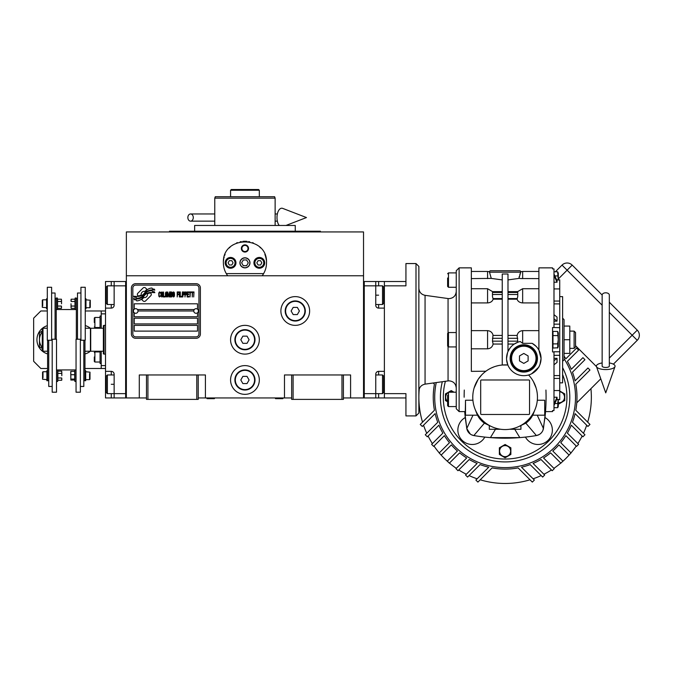 <?xml version="1.0" encoding="UTF-8"?>
<svg xmlns="http://www.w3.org/2000/svg" width="673" height="673" viewBox="0 0 673 673"><rect width="100%" height="100%" fill="white"/><g stroke="black" fill="none" stroke-linecap="round" stroke-linejoin="round"><path stroke-width="1.01" d="M343.407 397.945L363.529 397.945L363.529 231.933L126.364 231.933L126.364 275.77L363.529 275.77M291.661 397.945L198.232 397.945M146.487 397.945L126.364 397.945L126.364 275.77M259.324 379.984A14.377 14.377 0 0 0 244.947 365.607A14.377 14.377 0 0 0 230.57 379.984A14.377 14.377 0 0 0 244.947 394.353A14.377 14.377 0 0 0 259.324 379.984M259.324 339.73A14.377 14.377 0 0 0 244.947 325.362A14.377 14.377 0 0 0 230.57 339.73A14.377 14.377 0 0 0 244.947 354.107A14.377 14.377 0 0 0 259.324 339.73M309.63 310.985A14.377 14.377 0 0 0 295.254 296.616A14.377 14.377 0 0 0 280.885 310.985A14.377 14.377 0 0 0 295.254 325.362A14.377 14.377 0 0 0 309.63 310.985M284.477 397.945L284.477 374.954L291.661 374.954L291.661 399.383L343.407 399.383L343.407 374.954L350.591 374.954L350.591 397.945M139.294 397.945L139.294 374.954L146.487 374.954L146.487 399.383L198.232 399.383L198.232 374.954L205.416 374.954L205.416 397.945M291.661 374.954L343.407 374.954M146.487 374.954L198.232 374.954M341.968 399.383L341.968 374.954M293.1 399.383L293.1 374.954M196.794 399.383L196.794 374.954M147.925 399.383L147.925 374.954M151.29 294.463A1.792 1.792 0 0 0 150.769 293.192L150.601 293.024A8.337 8.337 0 0 0 147.421 293.807A3.155 3.155 0 0 1 143.643 297.533A12.518 12.518 0 0 1 141.725 299.561L143.063 300.898A1.792 1.792 0 0 0 145.604 300.898L150.769 295.733A1.792 1.792 0 0 0 151.29 294.463M193.774 310.985A2.297 2.297 0 0 0 196.079 313.29A2.297 2.297 0 0 0 198.375 310.985A2.297 2.297 0 0 0 196.079 308.688A2.297 2.297 0 0 0 193.774 310.985L138.007 310.985A2.297 2.297 0 0 1 135.702 313.29A2.297 2.297 0 0 1 133.405 310.985A2.297 2.297 0 0 1 135.702 308.688A2.297 2.297 0 0 1 138.007 310.985M134.263 331.108L197.509 331.108L197.509 325.362L134.263 325.362L134.263 331.108M137.502 309.546L194.278 309.546M198.947 287.985A2.877 2.877 0 0 0 196.079 285.116L135.702 285.116A2.877 2.877 0 0 0 132.833 287.985L132.833 333.985A2.877 2.877 0 0 0 135.702 336.862L196.079 336.862A2.877 2.877 0 0 0 198.947 333.985L198.947 287.985M134.263 318.169L134.263 323.923L197.509 323.923L197.509 318.169L134.263 318.169M134.263 312.785L134.263 316.739L197.509 316.739L197.509 312.785M197.509 309.193L197.509 303.801L134.263 303.801L134.263 309.193M152.519 291.569L151.913 290.559A13.191 13.191 0 0 0 148.834 291.098A6.89 6.89 0 0 0 145.452 293.403A257.423 257.423 0 0 1 143.669 295.59A10.844 10.844 0 0 1 141.17 297.811A7.125 7.125 0 0 1 137.09 298.938A51.131 51.131 0 0 1 133.834 298.736L134.465 299.788L136.156 299.906L136.745 300.881A8.278 8.278 0 0 0 140.506 299.813A7.849 7.849 0 0 0 143.391 296.986A10.936 10.936 0 0 1 145.797 294.185A7.411 7.411 0 0 1 150.685 292.486A85.16 85.16 0 0 1 154.832 292.679L154.243 291.687L152.519 291.569M152.519 288.995L151.947 288.036A7.798 7.798 0 0 0 147.471 289.592A9.481 9.481 0 0 0 145.242 291.964A20.77 20.77 0 0 1 143.887 293.79A6.747 6.747 0 0 1 140.85 295.859A11.34 11.34 0 0 1 137.191 296.448A28.863 28.863 0 0 1 133.834 296.238L134.415 297.214L136.156 297.331L136.703 298.248A8.522 8.522 0 0 0 144.098 294.438A10.936 10.936 0 0 1 146.579 291.729A8.261 8.261 0 0 1 150.836 290.038A17.944 17.944 0 0 1 154.832 290.097L154.243 289.121L152.519 288.995M146.933 289.356L145.595 288.019A1.792 1.792 0 0 0 143.055 288.019L137.889 293.184A1.792 1.792 0 0 0 137.889 295.725L138.058 295.893A8.328 8.328 0 0 0 141.237 295.111A3.155 3.155 0 0 1 145.023 291.375A12.535 12.535 0 0 1 146.933 289.356M160.536 296.221L160.586 295.691L159.905 296.33L159.038 295.691L159.139 292.906L159.905 292.587L160.586 293.226L160.342 292.259L159.476 291.939L158.752 293.117L158.845 296.221L159.476 296.97L160.536 296.221M162.126 291.939L161.31 292.259L160.973 293.655L161.015 295.792L161.739 296.97L162.563 296.65L162.9 295.262L162.757 292.688L162.126 291.939M163.573 291.939L163.287 296.97L165.02 296.97L165.02 296.33L163.573 296.33L163.573 291.939M166.559 291.939L165.743 292.259L165.407 293.655L165.449 295.792L166.172 296.97L166.997 296.65L167.333 295.262L167.19 292.688L166.559 291.939M169.066 296.97L169.747 293.007L170.033 296.97L170.033 291.939L169.596 291.939L168.873 296.44L167.72 291.939L167.72 296.97L168.006 293.007L169.066 296.97M172.01 294.513L171.817 292.048L170.42 291.939L170.42 296.97L171.817 296.869L172.01 294.513M173.743 291.939L172.927 292.259L172.591 293.655L172.633 295.792L173.356 296.97L174.181 296.65L174.517 295.262L174.374 292.688L173.743 291.939M177.218 296.97L177.504 294.614L178.757 294.614L178.757 293.975L177.504 293.975L177.504 292.587L178.951 292.587L178.951 291.939L177.218 291.939L177.218 296.97M179.338 296.97L179.624 291.939L179.338 296.97M180.305 291.939L180.011 296.97L181.752 296.97L181.752 296.33L180.305 296.33L180.305 291.939M182.131 296.97L182.425 291.939L182.131 296.97M184.595 293.546L184.209 292.048L182.812 291.939L182.812 296.97L183.098 294.724L184.209 294.614L184.595 293.546M186.766 293.546L186.379 292.048L184.982 291.939L184.982 296.97L185.268 294.724L186.379 294.614L186.766 293.546M188.886 296.97L188.886 296.33L187.439 296.33L187.439 294.614L188.692 294.614L188.692 293.975L187.439 293.975L187.439 292.587L188.886 292.587L188.886 291.939L187.144 291.939L187.144 296.97L188.886 296.97M191.098 292.477L191.098 291.939L189.273 291.939L189.273 292.477L190.038 292.477L190.038 296.97L190.333 292.477L191.098 292.477M193.319 292.477L193.319 291.939L191.485 291.939L191.485 292.477L192.259 292.477L192.259 296.97L192.545 292.477L193.319 292.477M193.706 296.97L193.992 291.939L193.706 296.97M161.545 292.688L162.563 293.226L162.126 296.33L161.31 295.691L161.545 292.688M165.987 292.688L166.997 293.226L166.559 296.33L165.743 295.691L165.987 292.688M170.706 294.084L170.706 292.587L171.623 292.587L171.766 293.975L170.706 294.084M171.867 295.043L171.766 296.221L170.706 296.33L170.706 294.724L171.867 295.043M173.163 292.688L174.181 293.226L173.743 296.33L172.927 295.691L173.163 292.688M184.158 293.975L183.098 294.084L183.098 292.477L184.158 292.587L184.158 293.975M186.328 293.975L185.268 294.084L185.268 292.477L186.328 292.587L186.328 293.975M135.702 338.3A4.316 4.316 0 0 1 131.395 333.985L131.395 287.985A4.316 4.316 0 0 1 135.702 283.678L196.079 283.678A4.316 4.316 0 0 1 200.386 287.985L200.386 333.985A4.316 4.316 0 0 1 196.079 338.3L135.702 338.3M226.65 274.239A21.561 21.561 0 0 0 227.701 275.77C224.849 271.892 223.411 267.585 223.386 262.832C222.065 235.02 267.829 235.02 266.508 262.832C266.483 267.576 265.044 271.892 262.192 275.77A21.561 21.561 0 0 0 263.379 274.02M252.686 242.709A21.561 21.561 0 0 0 252.468 242.625A21.561 21.561 0 0 1 253.376 242.987M249.742 241.817A21.561 21.561 0 0 0 248.589 241.582A21.561 21.561 0 0 1 249.742 241.817M247.058 241.38A21.561 21.561 0 0 0 244.955 241.271A21.561 21.561 0 0 1 247.058 241.38M244.922 241.271A21.561 21.561 0 0 0 242.827 241.38A21.561 21.561 0 0 1 244.922 241.271M241.304 241.582A21.561 21.561 0 0 0 240.16 241.809A21.561 21.561 0 0 1 241.304 241.582M236.492 243.003A21.561 21.561 0 0 1 237.434 242.625A21.561 21.561 0 0 0 237.207 242.709M223.394 263.379A21.561 21.561 0 0 1 223.386 262.806M223.461 260.998A21.561 21.561 0 0 1 223.705 259.147M223.941 257.961A21.561 21.561 0 0 1 224.185 257.01M224.748 255.303A21.561 21.561 0 0 1 225.085 254.453M229.4 247.891A21.561 21.561 0 0 1 229.981 247.311M232.286 245.376A21.561 21.561 0 0 1 233.085 244.829M256.825 244.837A21.561 21.561 0 0 1 257.591 245.367M259.921 247.319A21.561 21.561 0 0 1 260.468 247.874M264.859 254.562A21.561 21.561 0 0 1 265.137 255.277M265.482 256.27A21.561 21.561 0 0 1 266.34 260.148M240.059 262.832A4.888 4.888 0 0 0 244.947 267.719A4.888 4.888 0 0 0 249.834 262.832A4.888 4.888 0 0 0 244.947 257.944A4.888 4.888 0 0 0 240.059 262.832M263.623 273.617L226.271 273.617M241.355 248.463A3.592 3.592 0 0 1 244.947 244.863A3.592 3.592 0 0 1 248.539 248.463A3.592 3.592 0 0 1 244.947 252.055A3.592 3.592 0 0 1 241.355 248.463M225.186 262.832A5.392 5.392 0 0 0 230.57 268.224A5.392 5.392 0 0 0 235.962 262.832A5.392 5.392 0 0 0 230.57 257.448A5.392 5.392 0 0 0 225.186 262.832M253.931 262.832A5.392 5.392 0 0 0 259.324 268.224A5.392 5.392 0 0 0 264.708 262.832A5.392 5.392 0 0 0 259.324 257.448A5.392 5.392 0 0 0 253.931 262.832M230.57 267.29A4.459 4.459 0 0 0 235.028 262.832A4.459 4.459 0 0 0 230.57 258.382A4.459 4.459 0 0 0 226.12 262.832A4.459 4.459 0 0 0 230.57 267.29M230.57 267.862A5.031 5.031 0 0 0 235.6 262.832A5.031 5.031 0 0 0 230.57 257.801A5.031 5.031 0 0 0 225.539 262.832A5.031 5.031 0 0 0 230.57 267.862M229.325 260.678L228.08 262.832L229.325 264.994L231.815 264.994L233.06 262.832L231.815 260.678L229.325 260.678M259.324 267.29A4.459 4.459 0 0 0 263.774 262.832A4.459 4.459 0 0 0 259.324 258.382A4.459 4.459 0 0 0 254.865 262.832A4.459 4.459 0 0 0 259.324 267.29M259.324 267.862A5.031 5.031 0 0 0 264.354 262.832A5.031 5.031 0 0 0 259.324 257.801A5.031 5.031 0 0 0 254.293 262.832A5.031 5.031 0 0 0 259.324 267.862M258.079 260.678L256.834 262.832L258.079 264.994L260.569 264.994L261.814 262.832L260.569 260.678L258.079 260.678M241.876 248.463A3.071 3.071 0 0 0 244.947 251.534A3.071 3.071 0 0 0 248.017 248.463A3.071 3.071 0 0 0 244.947 245.393A3.071 3.071 0 0 0 241.876 248.463M244.947 267.862A5.031 5.031 0 0 0 249.977 262.832A5.031 5.031 0 0 0 244.947 257.801A5.031 5.031 0 0 0 239.916 262.832A5.031 5.031 0 0 0 244.947 267.862M241.624 262.832L243.29 265.709L246.604 265.709L248.27 262.832L246.604 259.963L243.29 259.963L241.624 262.832M320.407 231.933L320.407 231.209L169.487 231.209L169.487 231.933M295.254 231.209L295.254 225.463L194.64 225.463L194.64 231.209M232.732 189.525L231.529 189.525M259.324 190.249L258.6 189.525L231.293 189.525L230.57 190.249L259.324 190.249L259.324 196.718L271.539 196.718L264.354 196.718M241.355 196.718L216.176 196.718M275.131 198.148L274.609 196.718L215.284 196.718L214.763 198.148L275.131 198.148L275.131 225.463M214.763 225.463L214.763 198.148M274.609 196.718L271.539 196.718M256.447 190.249L233.447 190.249M218.355 196.718L225.539 196.718M248.539 196.718L259.324 196.718M230.57 196.718L230.57 190.249M275.114 397.945L275.535 398.668L282.828 398.668L283.24 397.945M206.653 397.945L207.065 398.668L214.359 398.668L214.78 397.945M375.753 281.516L384.376 281.516L384.376 397.945L364.253 397.945L364.253 281.516L375.753 281.516L375.753 285.832L364.253 285.832L364.253 393.638L375.753 393.638L375.753 374.23A2.877 2.877 0 0 1 378.621 371.353L384.376 371.353L384.376 308.108L378.621 308.108A2.877 2.877 0 0 1 375.753 305.239L375.753 285.832L382.508 285.832L382.508 304.516L375.753 304.516M384.376 384.291L383.652 384.291L383.652 392.485L383.652 376.098L382.508 374.954L382.508 393.638L375.753 393.638L375.753 397.945M364.253 397.945L363.529 397.945L363.529 281.516L364.253 281.516M382.508 285.832L383.652 286.984L383.652 303.372L383.652 295.178L384.376 295.178M105.518 308.108L105.518 295.178L106.241 295.178L106.241 286.984L106.241 303.372L107.386 304.516L107.386 285.832L114.141 285.832L114.141 305.239A2.877 2.877 0 0 1 111.272 308.108L105.518 308.108L105.518 371.353L111.272 371.353A2.877 2.877 0 0 1 114.141 374.23L114.141 397.945L125.641 397.945L125.641 281.516L114.141 281.516L114.141 285.832L125.641 285.832L125.641 393.638L107.386 393.638L107.386 374.954L114.141 374.954M105.518 295.178L105.518 281.516L114.141 281.516M114.141 397.945L111.272 397.945L111.272 393.638M105.518 371.353L105.518 397.945L111.272 397.945M125.641 397.945L126.364 397.945L126.364 281.516L125.641 281.516M107.386 393.638L106.241 392.485L106.241 376.098L106.241 384.291L105.518 384.291M103.364 351.23L90.712 351.23L90.712 328.239L103.364 328.239M104.079 325.362L103.364 325.623L103.364 353.847L104.079 354.107L104.079 325.362L105.518 325.362M384.376 285.832L405.937 285.832L405.937 263.555L415.998 263.555L415.998 415.914L418.867 413.045L418.867 266.424L415.998 263.555M384.376 393.638L405.937 393.638L405.937 397.945L384.376 397.945M384.376 281.516L405.937 281.516M305.315 310.985A10.061 10.061 0 0 1 295.254 321.046A10.061 10.061 0 0 1 285.192 310.985A10.061 10.061 0 0 1 295.254 300.924A10.061 10.061 0 0 1 305.315 310.985M304.886 310.985A9.632 9.632 0 0 1 295.254 320.617A9.632 9.632 0 0 1 285.621 310.985A9.632 9.632 0 0 1 295.254 301.353A9.632 9.632 0 0 1 304.886 310.985M299.401 310.985L297.331 307.393L293.184 307.393L291.106 310.985L293.184 314.577L297.331 314.577L299.401 310.985M255.008 339.73A10.061 10.061 0 0 1 244.947 349.792A10.061 10.061 0 0 1 234.885 339.73A10.061 10.061 0 0 1 244.947 329.669A10.061 10.061 0 0 1 255.008 339.73M254.579 339.73A9.632 9.632 0 0 1 244.947 349.363A9.632 9.632 0 0 1 235.314 339.73A9.632 9.632 0 0 1 244.947 330.106A9.632 9.632 0 0 1 254.579 339.73M249.094 339.73L247.025 336.138L242.869 336.138L240.799 339.73L242.869 343.331L247.025 343.331L249.094 339.73M255.008 379.984A10.061 10.061 0 0 1 244.947 390.046A10.061 10.061 0 0 1 234.885 379.984A10.061 10.061 0 0 1 244.947 369.923A10.061 10.061 0 0 1 255.008 379.984M254.579 379.984A9.632 9.632 0 0 1 244.947 389.608A9.632 9.632 0 0 1 235.314 379.984A9.632 9.632 0 0 1 244.947 370.352A9.632 9.632 0 0 1 254.579 379.984M249.094 379.984L247.025 376.384L242.869 376.384L240.799 379.984L242.869 383.576L247.025 383.576L249.094 379.984M605.734 292.805A3.592 2.238 0 0 1 609.326 295.043L609.326 366.129A3.592 1.321 0 0 1 605.734 367.45A3.592 1.321 0 0 1 602.142 366.129L602.142 295.043A3.592 2.238 0 0 1 605.734 292.805M602.142 362.966A9.346 3.432 0 0 0 596.463 366.575A9.346 3.432 0 0 0 605.734 369.561A9.346 3.432 0 0 0 614.996 366.575A9.346 3.432 0 0 0 609.326 362.966M187.851 217.556A3.592 2.717 -90 0 0 190.568 221.148A3.592 2.717 -90 0 0 193.286 217.556A3.592 2.717 -90 0 0 190.568 213.964A3.592 2.717 -90 0 0 187.851 217.556M279.228 225.463A9.346 4.787 -90 0 1 276.99 217.556A9.346 4.787 -90 0 1 282.71 208.394L306.467 217.556L285.975 225.463M47.59 351.247A12.215 12.215 0 0 1 47.564 351.23L42.996 351.23L42.273 350.515L42.273 328.954L42.996 328.239L47.303 328.239M42.996 351.23L42.996 328.239M85.252 328.239L90.426 328.239L90.426 351.23L84.966 351.23M447.621 282.138L447.621 277.999M556.613 279.833L559.734 279.833L559.734 399.636L556.613 399.636M545.938 390.046A186.858 186.858 0 0 1 544.97 417.546L543.01 430.106M544.97 417.546A14.377 14.377 0 0 1 541.597 444.029A14.377 14.377 0 0 1 525.428 437.088A186.858 186.858 0 0 1 484.804 437.088A14.377 14.377 0 0 1 462.073 440.277A14.377 14.377 0 0 1 465.253 417.546A186.858 186.858 0 0 1 464.707 411.607L466.784 428.499L465.253 417.546M519.775 426.127L520.809 425.773M520.927 425.731L520.927 429.281L510.1 429.281M538.896 330.653L522.652 330.653C519.682 330.914 517.831 332.504 517.1 335.423L517.84 342.237L518.866 341.892M531.577 373.818L538.896 367.046L540.032 364.253A17.246 17.246 0 0 0 541.05 358.423L538.896 350.069L538.896 267.862L538.896 339.73M528.591 374.987A17.246 17.246 0 0 1 507.854 365.002A32.338 32.338 0 0 0 472.774 397.23A32.338 32.338 0 0 0 505.112 429.567A32.338 32.338 0 0 0 528.591 374.987A17.246 17.246 0 0 0 540.032 364.253L541.05 358.423A17.246 17.246 0 0 0 532.15 343.331L536.112 346.334M464.151 397.23A186.858 186.858 0 0 1 464.286 390.046M502.243 335.423L493.124 335.423C492.392 332.504 490.541 330.914 487.58 330.653L471.336 330.653M532.15 343.331L522.652 343.331L520.237 341.548A17.246 17.246 0 0 0 506.55 358.423L507.568 352.593M520.237 341.548L519.194 341.8M507.989 344.046L514.265 344.046L517.84 342.237M506.55 358.423A17.246 17.246 0 0 0 507.854 365.002L502.243 365.018L502.243 273.987L507.989 273.987L507.989 351.525L510.243 347.764M531.99 379.244L533.277 381.33M533.327 381.414L536.112 387.993M480.682 413.76L480.682 380.699A0.715 0.715 0 0 1 481.397 379.984L528.835 379.984A0.715 0.715 0 0 1 529.55 380.699L529.55 413.76A0.715 0.715 0 0 1 528.835 414.475L481.397 414.475A0.715 0.715 0 0 1 480.682 413.76M502.243 365.018L500.039 365.288M498.239 365.624L495.749 366.272M494.024 366.852L491.34 367.971M474.112 388.01L478.074 379.488M478.335 379.092L481.523 375.113M471.336 348.816L487.58 348.816C490.541 348.555 492.392 346.965 493.124 344.046L492.459 341.169L492.964 335.423M471.336 339.73L471.336 267.862L471.336 371.353L485.889 371.227M465.514 415.199L465.514 400.225L465.228 415.199L477.527 415.199A21.544 21.544 0 0 1 476.577 412.995M465.514 400.225L472.909 400.225M475.045 409.134L476.745 413.432L484.392 423.166L490.794 426.228A32.338 32.338 0 0 0 490.81 426.236L489.305 425.731L489.305 429.281L500.132 429.281M482.247 420.095L484.392 423.166A21.544 21.544 0 0 1 477.527 415.199L477.451 415.199M527.985 420.095L525.84 423.166L519.421 426.236L525.84 423.166L533.479 413.432L535.178 409.134M537.315 400.225L544.718 400.225L544.718 415.199L532.696 415.199A21.544 21.544 0 0 1 525.84 423.166L536.389 435.557A8.623 8.623 0 0 0 543.447 428.499L545.525 411.607M544.718 415.199L544.718 400.225M559.734 351.769L553.988 351.769L553.988 410.555L552.55 410.555L552.55 411.607L545.004 411.607M553.988 351.954L552.55 351.954L552.55 327.515L559.734 327.701M507.854 365.002L506.618 359.904M507.989 279.918L518.959 278.403L520.86 271.741A1.439 1.439 0 0 0 519.489 270.739L490.743 270.739A1.439 1.439 0 0 0 489.372 271.741L491.265 278.403L502.243 279.918M491.265 278.403L471.336 278.597M502.243 299.182L493.124 299.182L492.476 296.541L492.459 292.469L492.964 292.469M471.336 302.926L487.58 302.926C490.541 302.682 492.392 301.437 493.124 299.182M492.964 344.046L502.243 344.046M474.162 415.199L472.993 415.199L466.784 428.499A8.623 8.623 0 0 0 473.842 435.557A186.858 186.858 -172.9 0 0 490.415 437.618L519.817 437.618A186.858 186.858 172.9 0 0 536.389 435.557L533.538 436.02M456.244 408.73L456.244 270.739L459.121 267.862L459.121 411.607L456.244 408.73M490.81 426.236L484.392 423.166L473.842 435.557L475.298 435.801M533.655 412.995A21.544 21.544 0 0 1 532.696 415.199L532.78 415.199M536.07 415.199L537.231 415.199L543.447 428.499M538.896 267.862L552.55 267.862L552.55 268.914L553.988 268.914L553.988 327.515M510.142 358.423A13.653 13.653 0 0 0 523.804 372.076A13.653 13.653 0 0 0 537.458 358.423A13.653 13.653 0 0 0 523.804 344.761A13.653 13.653 0 0 0 510.142 358.423M536.347 346.578L537.34 347.739M537.433 347.848L538.896 350.069M538.122 348.816L538.896 348.816M520.641 278.538L538.896 278.597M520.86 271.741L522.652 271.455L522.652 278.597L519.766 278.479M520.027 273.861L519.834 274.424M519.295 276.401L518.959 278.403M484.047 437.004L479.504 436.432M479.428 436.424L476.745 436.028M476.652 436.011L475.34 435.81M473.472 435.49L471.369 434.741M470.334 434.119L466.81 428.659M495.471 429.281L490.415 437.618M514.761 429.281L519.817 437.618M517.268 292.469L517.764 292.469L517.756 296.541L517.1 299.182C517.831 301.437 519.682 302.682 522.652 302.926L538.896 302.926M517.1 299.182L507.989 299.182M542.337 431.502L541.95 432.083M541.311 432.874L540.36 433.774M539.309 434.497L536.558 435.532M533.47 436.028L530.778 436.424M530.711 436.432L527.952 436.794M553.988 397.238L557.042 397.238L553.988 404.019M553.988 405.457L557.042 398.685L557.042 397.238M553.988 358.322L557.042 358.322L553.988 360.72M553.988 364.783L557.042 362.385L557.042 358.322M517.268 335.423L507.989 335.423M440.428 397.23A64.684 64.684 0 0 0 505.112 461.914A64.684 64.684 0 0 0 562.611 367.601A64.684 64.684 0 0 1 459.373 442.969A64.684 64.684 0 0 1 442.321 381.717A64.684 64.684 0 0 0 440.428 397.23M553.988 318.75L557.042 321.147L557.042 317.084L553.988 314.678M557.042 321.147L553.988 321.147M553.988 275.45L557.042 282.231L557.042 280.784L553.988 274.012M557.042 282.231L553.988 282.231M552.979 339.73L552.979 331.436L557.648 331.436L558.262 339.73L557.648 343.886L552.979 343.886L552.979 339.73M557.858 347.79L552.979 348.034L552.979 343.886M510.866 358.423A12.938 12.938 0 0 0 523.804 371.353A12.938 12.938 0 0 0 536.734 358.423A12.938 12.938 0 0 0 523.804 345.485A12.938 12.938 0 0 0 510.866 358.423M448.479 332.546L448.479 346.923L447.621 346.057L447.621 333.413L448.479 332.546L456.244 332.546M456.244 272.893L448.479 272.893L448.479 287.27L447.621 286.404L447.621 278.025M456.244 392.199L448.479 392.199L448.479 406.576L447.621 405.71L447.621 395.236M559.734 296.616L562.611 296.616L562.611 382.853L559.734 382.853M554.855 403.539L557.648 403.539L558.262 399.383M557.858 403.051L557.648 407.687L553.988 407.687M558.262 405.609L558.11 406.913M557.942 407.308L558.296 399.636L558.296 406.282M552.979 335.583L557.648 335.583M558.262 333.514L558.11 334.817M557.858 343.398L557.648 348.034L558.296 346.629L558.296 332.841L558.296 346.629M511.581 358.423A12.215 12.215 0 0 0 523.804 370.638A12.215 12.215 0 0 0 536.019 358.423A12.215 12.215 0 0 0 523.804 346.2A12.215 12.215 0 0 0 511.581 358.423M447.621 401.798L445.459 400.553L445.459 393.907L447.764 392.578M448.42 392.199L451.213 390.592L453.997 392.199M559.019 390.592L564.765 393.907L564.765 400.553L559.019 403.867L558.296 403.455M505.112 457.775L499.366 454.452L499.366 447.814L505.112 444.491L510.866 447.814L510.866 454.452L505.112 457.775M447.621 337.653L447.621 335.591M447.621 397.314L447.621 395.244M558.262 280.086L557.648 271.783L553.988 271.783M554.855 275.93L557.648 275.93M558.262 273.861L558.11 275.164M523.804 363.403L519.489 360.913L519.489 355.933L523.804 353.443L528.112 355.933L528.112 360.913L523.804 363.403M447.621 393.04A5.519 5.519 0 0 0 447.621 401.419M453.476 392.199A5.519 5.519 0 0 0 448.95 392.199M558.296 402.698A5.519 5.519 0 0 0 564.538 397.23A5.519 5.519 0 0 0 559.734 391.762M499.593 451.129A5.519 5.519 0 0 0 505.112 456.647A5.519 5.519 0 0 0 510.63 451.129A5.519 5.519 0 0 0 505.112 445.61A5.519 5.519 0 0 0 499.593 451.129M418.867 280.086L418.867 275.408M558.296 279.833L558.296 273.188L558.296 279.833M415.998 415.914L405.937 415.914L405.937 397.945M562.611 318.169L564.05 319.608L564.05 359.862L562.611 361.292M564.05 339.73L569.795 339.73L569.795 353.392L564.05 353.392M564.05 326.077L569.795 326.077L569.795 339.73M574.111 348.362L575.55 346.923L575.55 332.546L574.111 331.108L574.111 348.362L569.795 348.362M433.227 382.996L434.438 384.207A71.868 71.868 0 0 0 434.438 410.252L420.255 424.436L422.282 426.463L435.137 413.617A71.868 71.868 0 0 0 437.753 422.282L425.269 434.766L427.305 436.802L438.905 425.193A71.868 71.868 0 0 0 442.851 433.118L431.62 444.348L433.656 446.376L444.382 435.65A71.868 71.868 0 0 0 449.471 442.716L439.183 452.996L441.219 455.032L451.339 444.912A71.868 71.868 0 0 0 457.438 451.011L447.318 461.123L449.345 463.159L459.634 452.879A71.868 71.868 0 0 0 466.692 457.968L455.966 468.694L458.002 470.721L469.224 459.499A71.868 71.868 0 0 0 477.149 463.436L465.539 475.037L467.575 477.073L480.059 464.589A71.868 71.868 0 0 0 488.733 467.205L475.878 480.059L477.914 482.095L492.089 467.912A71.868 71.868 0 0 0 518.134 467.912L532.318 482.095L534.354 480.059L521.499 467.205A71.868 71.868 0 0 0 530.173 464.589L542.657 477.073L544.684 475.037L533.083 463.436A71.868 71.868 0 0 0 540.999 459.499L552.23 470.721L554.266 468.694L543.54 457.968A71.868 71.868 0 0 0 550.598 452.879L560.878 463.159L562.914 461.123L552.794 451.011A71.868 71.868 0 0 0 558.893 444.912L569.013 455.032L571.04 452.996L560.76 442.716A71.868 71.868 0 0 0 565.85 435.65L576.576 446.376L578.612 444.348L567.381 433.118A71.868 71.868 0 0 0 571.318 425.193L582.927 436.802L584.955 434.766L572.471 422.282A71.868 71.868 0 0 0 575.095 413.617L587.941 426.463L589.977 424.436L575.794 410.252A71.868 71.868 0 0 0 575.794 384.207L589.977 370.024L587.941 367.996L575.095 380.842A71.868 71.868 0 0 0 572.471 372.177L584.955 359.693L582.927 357.657L571.318 369.267A71.868 71.868 0 0 0 567.381 361.342L578.612 350.111L576.576 348.084L565.85 358.81A71.868 71.868 0 0 0 564.05 356.093M602.142 295.043L572.193 265.103A7.184 7.184 0 0 0 562.031 265.103L555.351 271.783M564.05 358.717A70.404 70.404 0 0 1 455.335 447.015A70.404 70.404 0 0 1 436.255 382.575M561.896 462.141A86.245 86.245 0 0 0 570.031 454.014M570.965 452.921A86.245 86.245 0 0 0 576.223 446.031M577.846 443.583A86.245 86.245 0 0 0 582.145 436.02M583.466 433.277A86.245 86.245 0 0 0 586.688 425.21M419.279 388.885A86.245 86.245 0 0 0 422.543 422.139M423.536 425.21A86.245 86.245 0 0 0 426.766 433.277M428.087 436.02A86.245 86.245 0 0 0 432.386 443.583M434.001 446.031A86.245 86.245 0 0 0 439.259 452.921M440.201 454.014A86.245 86.245 0 0 0 448.336 462.141M449.421 463.083A86.245 86.245 0 0 0 456.319 468.341M458.767 469.956A86.245 86.245 0 0 0 466.322 474.255M469.073 475.575A86.245 86.245 0 0 0 477.132 478.806M480.202 479.799A86.245 86.245 0 0 0 530.021 479.799M533.1 478.806A86.245 86.245 0 0 0 541.159 475.575M543.902 474.255A86.245 86.245 0 0 0 551.465 469.956M553.913 468.341A86.245 86.245 0 0 0 560.802 463.083M587.68 422.139A86.245 86.245 0 0 0 590.928 388.658M600.779 378.815L576.769 402.824A71.868 71.868 0 0 1 575.794 410.252M596.488 366.634L575.55 345.695M613.389 364.169L637.247 340.311A7.184 7.184 0 0 0 637.247 330.149L609.326 302.227M609.326 312.39L632.166 335.23L637.247 330.149A7.184 7.184 0 0 1 637.247 340.311L632.166 335.23L609.326 358.07M57.861 377.974L61.714 377.974L61.714 380.262L61.823 379.118L61.714 380.262L57.861 380.262L57.861 371.134L61.714 371.134L61.823 375.694L61.823 372.27M85.967 299.822L90.283 300.251L90.283 307.292L89.854 307.729L89.854 305.845M89.854 301.697L89.854 307.729L85.967 307.729M46.588 307.729L42.273 307.292L42.273 300.251L42.702 299.822L42.702 301.697M42.702 305.845L42.702 299.822L46.588 299.822M74.981 301.487L71.128 301.487L71.128 299.207L71.018 300.351L71.128 299.207L74.981 299.207L74.981 308.335L71.128 308.335L71.018 303.775L71.018 307.199M57.575 306.055L61.428 306.055L61.428 308.335L61.537 307.199L61.428 308.335L57.575 308.335L57.575 299.207L61.428 299.207L61.537 303.775L61.537 300.351M85.681 371.74L89.997 372.177L89.997 379.219L89.568 379.648L89.568 377.772M89.568 373.624L89.568 379.648L85.681 379.648M46.874 379.648L42.559 379.219L42.559 372.177L42.996 371.74L42.996 373.624M42.996 377.772L42.996 371.74L46.874 371.74M47.59 340.244L47.59 380.725L46.874 380.725L46.874 370.663L47.59 370.663M84.966 340.244L84.966 380.725L85.681 380.725L85.681 370.663L84.966 370.663M57.575 299.207L57.365 298.021L56.221 298.021L56.221 339.226M74.981 299.207L75.191 298.021L76.343 298.021L76.343 339.226M57.365 298.021L57.365 309.521L56.221 309.521L76.343 309.546L75.191 309.521L75.191 298.021M51.619 340.244L47.303 340.244L47.303 287.27L51.619 287.27L51.619 340.244M80.937 340.244L85.252 340.244L85.252 287.27L80.937 287.27L80.937 340.244M57.575 301.487L61.428 301.487M61.428 306.055L61.537 307.199M52.191 339.226L56.507 339.226L56.507 392.199L52.191 392.199L52.191 339.226M47.303 298.745L46.588 298.745L46.588 308.806L47.303 308.806M48.742 340.244L48.742 386.453L52.191 386.453M80.365 339.226L76.049 339.226L76.049 392.199L80.365 392.199L80.365 339.226M74.981 306.055L71.128 306.055M71.128 301.487L71.018 300.351M85.252 308.806L85.967 308.806L85.967 298.745L85.252 298.745M83.814 340.244L83.814 386.453L80.365 386.453M51.619 293.016L55.068 293.016L55.068 339.226M80.937 293.016L77.488 293.016L77.488 339.226M56.507 381.448L57.651 381.448L57.651 369.948L56.507 369.948L76.049 369.923L74.905 369.948L74.905 381.448L76.049 381.448M70.732 371.833L70.842 371.345L74.695 371.345L74.695 380.043M57.861 373.414L61.714 373.414M61.714 377.974L61.823 379.118M70.749 371.647L70.842 380.043L70.842 371.345M74.695 374.718L70.842 374.718M74.695 379.067L70.842 379.067M74.653 380.043L70.842 380.043M42.273 347.52A12.215 12.215 0 0 1 39.471 339.73L39.471 332.681L42.273 331.066M42.273 348.404L39.471 346.788L39.471 339.73A12.215 12.215 0 0 1 42.273 331.949M47.59 351.474L47.169 351.23M47.59 353.889A14.73 14.73 0 0 1 47.303 325.665M85.673 351.23L84.966 351.643M85.252 327.995L85.673 328.239M85.252 325.581A14.73 14.73 0 0 1 90.367 328.239M90.367 351.23A14.73 14.73 0 0 1 84.966 353.964M105.518 368.484L101.211 368.484L101.211 351.23M47.303 310.985L40.834 310.985L33.65 318.169L33.65 361.292L40.834 368.484L47.59 368.484M84.966 368.484L101.211 368.484M105.518 365.607L101.211 365.607M101.211 328.239L101.211 310.985L105.518 310.985M85.252 310.985L101.211 310.985M101.211 313.862L105.518 313.862M94.304 322.485C94.304 327.776 94.304 327.776 94.304 322.485L94.304 318.026L94.885 317.454L94.885 327.515L100.058 327.515M100.058 362.015L94.885 362.015L94.304 361.435L94.304 356.984C94.304 351.693 94.304 351.693 94.304 356.984M94.885 362.015L94.885 351.954L100.058 351.954M94.304 358.717L94.304 359.138M101.211 316.016L100.058 316.016L100.058 328.239M100.058 351.23L100.058 363.454L101.211 363.454M378.621 371.353L378.621 374.954M378.621 393.638L378.621 397.945M378.621 281.516L378.621 285.832M378.621 304.516L378.621 308.108M375.753 295.178L378.621 295.178M111.272 285.832L111.272 281.516M114.141 384.291L111.272 384.291M111.272 374.954L111.272 371.353M111.272 308.108L111.272 304.516M553.988 303.885L559.734 303.885M553.988 378.419L559.734 378.419M522.652 302.926L522.652 288.717L538.896 288.717M471.336 288.717L487.58 288.717L487.58 302.926M522.652 343.331L522.652 330.653M487.58 330.653L487.58 348.816M492.459 292.469L502.243 292.469M502.243 294.505L492.459 294.505M492.964 298.568L502.243 298.568M492.459 338.3L502.243 338.3M502.243 341.169L492.459 341.169M489.515 272.178L520.709 272.178M517.764 341.169L507.989 341.169M489.372 271.741L487.58 271.455L487.58 278.597M445.4 381.288A61.807 61.807 0 0 0 505.112 459.036A61.807 61.807 0 0 0 562.611 374.55M556.655 399.543L559.734 399.543M553.988 375.584L559.734 375.584M553.988 355.319L559.734 355.319M507.989 338.3L517.764 338.3M507.989 298.568L517.268 298.568M517.764 294.505L507.989 294.505M507.989 292.469L517.764 292.469M456.244 291.434C455.814 295.8 453.425 298.198 449.059 298.627L448.058 298.551L448.058 332.655M448.058 346.814L448.058 380.918L449.059 380.842C453.425 381.271 455.814 383.669 456.244 388.035M553.988 324.15L559.734 324.15M553.988 301.05L559.734 301.05M556.655 279.926L559.734 279.926M448.058 380.918L425.058 384.14L425.058 295.329C421.231 294.488 419.17 292.116 418.867 288.204M558.296 279.001L572.193 265.103M562.031 265.103L602.142 305.206M375.753 374.954L382.508 374.954M383.652 392.485L382.508 393.638M383.652 303.372L382.508 304.516M106.241 376.098L107.386 374.954M114.141 304.516L107.386 304.516M106.241 286.984L107.386 285.832M104.079 354.107L105.518 354.107M614.996 366.575L605.734 392.872L596.463 366.575M190.568 221.148L214.763 221.148M275.131 221.148L277.36 221.148M190.568 213.964L214.763 213.964M275.131 213.964L277.36 213.964M465.228 411.607L459.121 411.607M502.243 291.628L492.476 291.628M471.336 267.862L459.121 267.862M471.336 271.455L487.58 271.455M492.577 291.628L487.58 288.717M522.652 271.455L538.896 271.455M559.734 390.542L553.988 390.542M552.979 332.546L552.55 332.546M552.979 346.923L552.55 346.923M517.756 291.628L507.989 291.628M517.655 291.628L522.652 288.717M448.479 346.923L456.244 346.923M448.479 287.27L456.244 287.27M448.479 406.576L456.244 406.576M559.734 288.927L553.988 288.927M448.479 272.893L447.621 273.76M448.479 392.199L447.621 393.057M448.058 298.551L425.058 295.329M425.058 384.14C421.231 384.981 419.17 387.354 418.867 391.257M558.296 332.841L557.648 331.436M558.296 273.188L557.648 271.783M574.111 331.108L569.795 331.108M48.742 380.699L47.59 380.699M84.966 380.699L83.814 380.699M56.221 298.77L55.068 298.77M77.488 298.77L76.343 298.77M57.575 308.335L57.365 309.521M74.981 308.335L75.191 309.521M57.861 380.262L57.651 381.448M57.861 371.134L57.651 369.948M74.602 379.74L74.905 381.448M74.653 371.345L74.905 369.948M100.058 317.454L94.885 317.454M94.304 326.943L94.885 327.515M94.304 352.526L94.885 351.954"/></g></svg>
